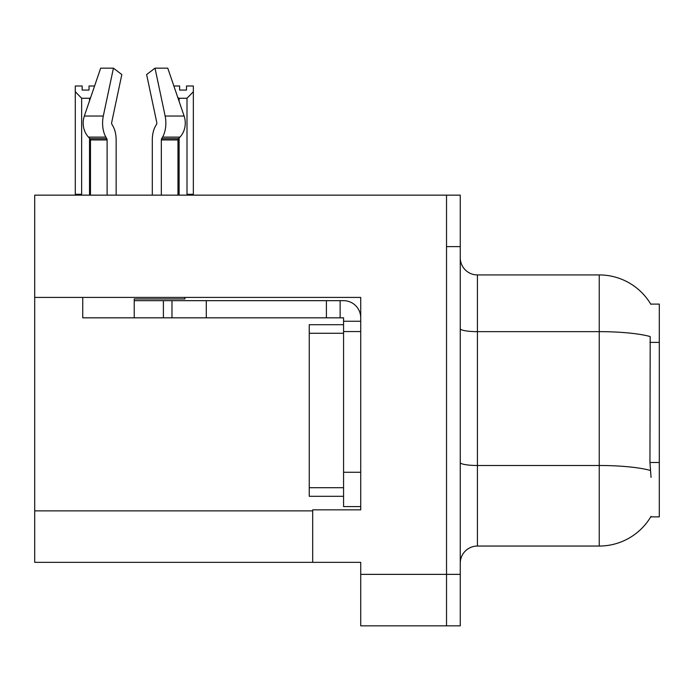 <?xml version="1.0" encoding="UTF-8"?>
<svg xmlns="http://www.w3.org/2000/svg" width="694" height="694" viewBox="0 0 694 694"><rect width="100%" height="100%" fill="white"/><g stroke="black" fill="none" stroke-linecap="round" stroke-linejoin="round"><path stroke-width="1.04" d="M34.7 297.414L360.724 297.414L360.724 472.267L343.565 472.267L343.565 506.585L360.724 506.585L360.724 472.267L360.724 509.838L312.682 509.838L312.682 562.348L34.7 562.348L34.7 195.144L446.528 195.144L446.528 625.841L360.724 625.841L360.724 574.363L446.528 574.363L446.528 625.841L460.252 625.841L460.252 574.363L446.528 574.363L446.528 246.622L460.252 246.622L460.252 574.363M312.682 562.348L360.724 562.348L360.724 574.363M650.746 304.102L659.3 304.102L659.3 516.874L650.746 516.874L651.05 516.362A60.057 60.057 0 0 1 599.243 546.048A60.057 60.057 0 0 0 650.746 516.874M460.252 563.207A17.159 17.159 0 0 1 477.411 546.048L599.243 546.048L599.243 274.928L477.411 274.928A17.159 17.159 0 0 1 460.252 257.769A17.159 17.159 0 0 0 477.411 274.928L477.411 546.048M650.877 304.319A60.057 60.057 0 0 0 599.243 274.928A60.057 60.057 0 0 1 650.877 304.319M651.05 477.411L649.948 462.499L650.191 336.555A60.057 10.427 180 0 0 599.243 331.645L477.411 331.645A17.159 2.976 0 0 1 460.252 328.67M446.528 195.144L460.252 195.144L460.252 246.622M173.864 86.004L179.625 86.004L179.625 90.073L186.486 90.073L179.625 90.073M186.486 90.073L186.486 86.004L193.348 86.004L193.348 91.712L186.998 98.262L179.113 98.262L179.113 101.367M187.84 195.144L186.998 194.285L193.348 194.285L193.348 195.144L193.348 91.712M186.998 194.285L186.998 98.262M179.113 138.002L179.113 194.285L178.263 195.144M179.113 98.262L177.829 97.611M179.113 194.285L177.985 194.285M89.023 90.073L82.152 90.073L89.023 90.073L89.023 86.004L94.584 86.004M90.576 97.75L89.535 98.262L81.649 98.262L75.29 91.712L75.29 86.004L82.152 86.004L82.152 90.073M81.649 98.262L81.649 194.285L75.29 194.285L75.29 195.144M81.649 194.285L80.799 195.144M75.29 91.712L75.29 194.285M90.463 194.285L89.535 194.285L89.535 138.201M89.535 100.804L89.535 98.262M90.376 195.144L89.535 194.285M111.925 124.347A1.718 0.902 -90 0 1 111.691 122.43A1.718 0.902 -90 0 0 111.925 124.347L112.844 125.909A18.877 9.942 90 0 1 116.15 139.954L116.15 195.144M184.916 297.414L184.916 298.958L134.228 298.958L134.228 300.667L171.973 300.667L171.973 317.826L82.742 317.826L82.742 297.414M161.338 195.144L161.338 139.954A1.718 0.902 90 0 1 161.641 138.679L162.552 137.126A18.877 9.942 -90 0 0 165.146 116.037L155.014 68.159L167.775 68.159L184.118 116.037A18.877 16.04 90 0 1 179.946 137.126L178.462 138.679A1.718 1.457 -90 0 0 177.985 139.954L177.985 195.144M111.691 122.43L121.823 74.553L113.434 68.159L103.302 116.037A18.877 9.942 90 0 0 105.896 137.126L106.807 138.679A1.718 0.902 -90 0 1 107.11 139.954L107.11 195.144M90.463 195.144L90.463 139.954A1.718 1.457 90 0 0 89.986 138.679L88.511 137.126A18.877 16.04 -90 0 1 84.33 116.037L100.673 68.159L113.434 68.159M156.523 124.347A1.718 0.902 90 0 0 156.757 122.43A1.718 0.902 90 0 1 156.523 124.347L155.603 125.909A18.877 9.942 -90 0 0 152.298 139.954L152.298 195.144M155.014 68.159L146.625 74.553L156.757 122.43M171.973 300.667L343.565 300.667A17.159 17.159 0 0 1 360.724 317.835M171.973 317.826L343.565 317.826L343.565 321.261L360.724 321.261M343.565 506.585L360.724 506.585M340.129 317.826L340.129 300.667M360.724 331.558L343.565 331.558L343.565 321.261M343.565 472.267L343.565 324.697L309.246 324.697L309.246 496.288L343.565 496.288M326.406 317.826L326.406 300.667M34.7 510.871L312.682 510.871M659.3 342.385L649.948 342.385M659.3 462.499L649.948 462.499M650.382 470.454A60.057 10.427 180 0 0 599.243 465.492L477.411 465.492A17.159 2.976 -0 0 1 460.252 462.516M134.228 317.826L134.228 300.667M177.985 139.954L161.338 139.954M107.11 139.954L90.463 139.954M103.302 116.037L84.33 116.037M184.118 116.037L165.146 116.037M105.896 137.126L88.511 137.126M179.946 137.126L162.552 137.126M106.807 138.679L89.986 138.679M178.462 138.679L161.641 138.679M206.292 317.826L206.292 300.667M163.394 317.826L163.394 300.667M309.246 487.709L343.565 487.709M309.246 333.276L343.565 333.276"/></g></svg>
